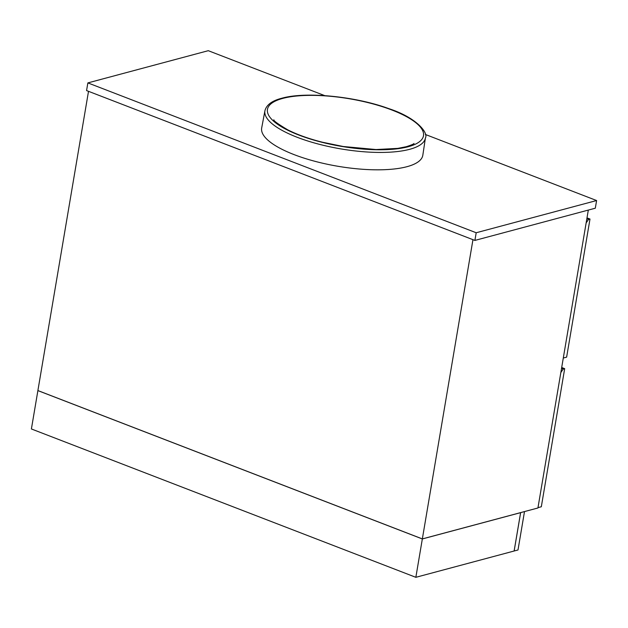 <?xml version="1.0" encoding="UTF-8"?>
<svg xmlns="http://www.w3.org/2000/svg" width="628" height="628" viewBox="0 0 628 628"><rect width="100%" height="100%" fill="white"/><g stroke="black" fill="none" stroke-linecap="round" stroke-linejoin="round"><path stroke-width="0.94" d="M588.318 210.074L537.929 507.981L422.346 538.91L37.892 390.561L88.509 91.327L472.955 239.676L422.346 538.91M586.999 217.877L589.99 219.031L588.546 219.415L586.144 222.932M589.99 219.031L566.629 357.136L563.292 358.031M586.85 218.764L588.546 219.415M561.691 367.498L564.682 368.652L563.238 369.036L560.835 372.553M564.682 368.652L541.32 506.757L537.992 507.652M561.542 368.385L563.238 369.036M87.865 82.904L86.562 90.573L474.894 240.422L476.197 232.752L87.865 82.904L208.268 50.687L324.762 95.637M474.894 240.422L595.305 208.206L596.6 200.536L476.197 232.752M596.6 200.536L425.329 134.447M415.846 577.313L31.4 428.963L37.892 390.6L422.338 538.95L415.846 577.313L514.12 551.015L520.612 512.652L422.338 538.95M524.435 511.592L520.612 512.652M514.128 550.999L517.998 549.979L524.49 511.616M520.636 512.644L514.144 551.015M282.812 98.392A79.112 24.131 9.6 0 0 298.842 135.051A79.112 24.131 9.6 0 0 408.129 146.756A79.112 24.131 9.6 0 0 392.1 110.096A79.112 24.131 9.6 0 0 282.812 98.392M264.93 110.732L261.688 127.955A81.711 24.932 9.6 0 0 314.683 161.239A81.711 24.932 9.6 0 0 406.952 166.695A81.711 24.932 9.6 0 0 422.825 155.21L425.431 137.877C428.5 133.309 417.251 117.829 388.779 108.62C355.291 96.304 305.608 91.405 281.768 98.251C272.065 100.7 266.453 104.86 264.93 110.732A81.389 24.83 9.6 0 0 317.713 143.883A81.389 24.83 9.6 0 0 409.621 149.323A81.389 24.83 9.6 0 0 425.431 137.877M273.855 119.775C273.337 120.654 277.921 123.983 287.624 129.768C297.02 134.58 308.67 138.741 322.564 142.258L343.241 146.505L376.023 149.543L397.807 148.381L406.222 146.716C411.105 145.162 413.703 144.087 414.017 143.482L413.695 143.843"/></g></svg>
